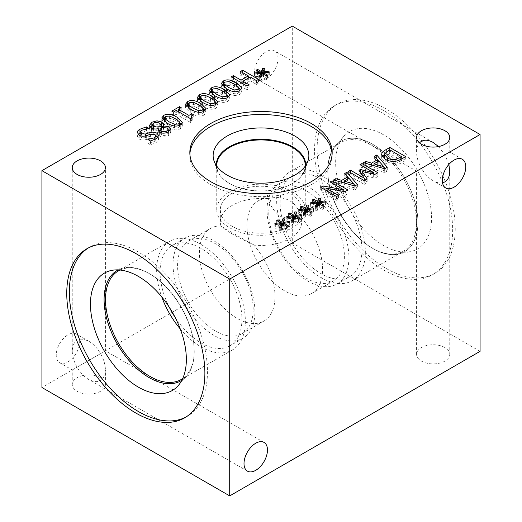 <?xml version="1.0" encoding="UTF-8"?>
<svg xmlns="http://www.w3.org/2000/svg" width="522" height="522" viewBox="0 0 522 522"><rect width="100%" height="100%" fill="white"/><g stroke="black" fill="none" stroke-linecap="round" stroke-linejoin="round"><path stroke-width="0.39" stroke-dasharray="2.61 1.96" d="M160.091 128.275L160.091 132.066C159.836 133.24 160.365 134.154 161.683 134.813C163.282 135.674 165.011 135.635 166.877 134.696L168.143 133.097L167.144 131.805L163.314 131.348L160.091 132.066L160.019 132.444M163.314 127.551L163.314 131.348M158.035 128.686L158.303 130.846M160.019 130.448L161.35 130.122L161.481 129.417L159.771 127.12C157.566 126.011 155.445 125.959 153.409 126.963L152.065 128.673L153.448 130.396L158.035 130.891M161.35 127.949L161.35 130.122M158.244 128.64L158.244 132.438C155.608 133.071 153.351 132.849 151.471 131.779L149.54 129.117L150.375 127.172M158.303 130.976L158.244 132.438M169.702 130.891L170.681 132.705L168.43 135.603C165.239 137.26 162.309 137.403 159.628 136.027L157.97 133.639L158.303 132.477M163.229 127.57L163.229 129.737L168.143 130.004M163.164 127.577L163.229 129.737M163.164 127.022L163.582 128.321L163.164 129.697M151.856 126.037L157.018 124.627L161.761 125.789M169.128 125.632L174.55 128.099L178.517 127.707L179.594 126.344L179.216 125.378L174.935 122.265L169.611 119.819L165.526 120.204L164.463 121.548L164.861 122.52L169.128 125.632M181.349 124.171L182.295 126.174L180.279 128.719C176.86 130.702 172.423 130.089 166.968 126.879L161.768 121.717L162.714 119.93M164.463 118.827L170.081 118.213L177.095 121.019L179.594 122.631M247.023 86.019L247.023 89.817L231.168 80.662L233.275 79.442L241.033 83.925L242.215 83.246M231.168 76.864L231.168 80.662M249.131 84.805L249.131 88.596L247.023 89.817M242.913 83.65L242.913 85.008L249.131 88.596M250.208 77.002L250.208 80.793L242.913 85.008M256.433 80.59L256.433 84.388L250.208 80.793M258.54 79.377L258.54 83.168L256.433 84.388M242.678 72.656L242.678 74.013L248.335 77.276M249.033 77.68L258.54 83.168M240.57 71.436L240.57 75.233L242.678 74.013M248.335 78.085L248.335 79.709L240.57 75.233M241.033 82.567L241.033 83.925M242.913 82.841L248.335 79.709M233.275 78.085L233.275 79.442M260.863 76.832L254.899 77.863L254.423 76.786L260.224 76.114L256.263 73.915L257.6 73.145L260.863 75.096M254.899 74.072L254.899 77.863M259.284 76.597L259.284 80.395L260.863 76.956M261.144 76.871L261.144 80.669L259.284 80.395M262.325 73.524L262.325 77.315L261.144 80.669M266.116 75.814L266.116 79.605L262.325 77.315M267.453 75.044L267.453 78.835L266.116 79.605M263.499 74.228L263.499 76.643L267.453 78.835M269.293 72.186L269.293 75.977L263.499 76.643M268.83 72.238L268.83 74.894L269.293 75.977M262.866 73.85L262.866 75.801L268.83 74.894M264.419 68.558L264.419 72.349L262.866 75.801M262.866 72.127L264.419 72.349M257.6 70.861L257.6 73.145M256.263 70.124L256.263 73.915M260.224 73.263L260.224 76.114M254.423 72.995L254.423 76.786M228.623 91.285L234.045 93.745L238.012 93.353L239.096 91.996L238.711 91.024L234.43 87.918L229.112 85.471L225.021 85.856L223.958 87.2L224.356 88.166L228.623 91.285M240.844 89.823L241.79 91.82L239.774 94.371C236.355 96.355 231.918 95.741 226.463 92.531L221.269 87.37L222.209 85.582M223.958 84.473L229.582 83.859L236.59 86.672L239.096 88.283M216.721 98.156L222.144 100.615L226.117 100.224L227.194 98.867L226.809 97.895L222.529 94.789L217.211 92.335L213.126 92.727L212.062 94.071L212.454 95.037L216.721 98.156M228.949 96.694L229.895 98.691L227.879 101.242C224.46 103.225 220.023 102.612 214.562 99.402L209.368 94.241L210.314 92.453M212.062 91.343L217.681 90.73L224.688 93.542L227.194 95.148M204.826 105.026L210.249 107.486L214.216 107.095L215.292 105.738L214.907 104.765L210.634 101.66L205.309 99.206L201.224 99.591L200.161 100.935L200.559 101.907L204.826 105.026M217.048 103.565L217.994 105.561L215.977 108.113C212.558 110.096 208.121 109.483 202.667 106.273L197.466 101.111L198.412 99.324M200.161 98.214L205.779 97.601L212.793 100.413L215.292 102.018M192.925 111.897L198.347 114.357L202.321 113.966L203.397 112.608L203.012 111.636L198.732 108.524L193.414 106.077L189.323 106.462L188.259 107.806L188.657 108.778L192.925 111.897M205.146 110.429L206.092 112.432L204.076 114.984C200.657 116.967 196.22 116.354 190.765 113.144L185.571 107.982L186.511 106.188M188.259 105.085L193.884 104.472L200.892 107.278L203.397 108.889M173.441 112.06L173.441 115.858L171.823 114.918L177.924 111.401M171.823 111.127L171.823 114.918M176.26 110.436L176.26 114.233L173.441 115.858M190.55 118.69L190.55 122.481L176.26 114.233M192.194 117.737L192.194 121.535L190.55 122.481M193.257 114.572L193.257 118.364L191.254 120.314L192.194 121.535M191.809 115.59L191.809 117.528L193.257 118.364M188.925 117.75L188.925 119.186L190.171 118.468M191.254 117.841L191.809 117.528M178.302 111.617L178.302 113.052L188.925 119.186M181.18 107.597L181.18 111.388L178.302 113.052M179.561 108.53L179.561 110.455L181.18 111.388M178.302 111.179L179.561 110.455M148.026 139.589L148.026 143.204L154.166 141.645L155.889 139.583L154.949 138.31L150.414 138.082L146.33 139.478C143.511 140.32 141.129 140.157 139.185 138.989L137.26 136.216L138.108 134.376M147.87 139.498L148.026 143.204M150.388 140.953L150.388 144.744L147.87 143.289M157.807 137.547L158.675 139.354L156.137 142.617L150.388 144.744M153.037 133.919L153.037 135.857L155.889 136.412M149.018 134.767L149.018 136.562L153.037 135.857M148.887 128.523L148.887 132.32L141.932 133.958L140 136.131L141.051 137.527L145.429 137.801L149.018 136.562M149.038 128.438L148.887 132.32M146.395 128.738L146.395 130.702L149.038 132.229M139.955 132.993L146.395 130.702M293.194 220.375L287.231 221.406L286.754 220.33L292.548 219.651L288.594 217.459L289.932 216.689L293.194 218.633M287.231 217.609L287.231 221.406M291.615 220.14L291.615 223.931L293.194 220.499M293.475 220.415L293.475 224.212L291.615 223.931M294.656 217.061L294.656 220.858L293.475 224.212M298.447 219.351L298.447 223.148L294.656 220.858M299.785 218.581L299.785 222.379L298.447 223.148M295.83 217.765L295.83 220.18L299.785 222.379M301.625 215.723L301.625 219.521L295.83 220.18M301.161 215.782L301.161 218.437L301.625 219.521M295.198 217.387L295.198 219.344L301.161 218.437M296.75 212.095L296.75 215.893L295.198 219.344M295.198 215.671L296.75 215.893M289.932 214.405L289.932 216.689M288.594 213.661L288.594 217.459M292.548 216.8L292.548 219.651M286.754 216.532L286.754 220.33M316.991 206.634L311.027 207.665L310.551 206.588L316.352 205.916L312.391 203.717L313.729 202.947L316.991 204.892M311.027 203.874L311.027 207.665M315.412 206.399L315.412 210.196L316.991 206.758M317.272 206.673L317.272 210.47L315.412 210.196M318.459 203.319L318.459 207.117L317.272 210.47M322.25 205.616L322.25 209.407L318.459 207.117M323.581 204.839L323.581 208.637L322.25 209.407M319.627 204.03L319.627 206.438L323.581 208.637M325.421 201.988L325.421 205.779L319.627 206.438M324.958 202.04L324.958 204.696L325.421 205.779M318.994 203.645L318.994 205.603L324.958 204.696M320.554 198.36L320.554 202.151L318.994 205.603M318.994 201.929L320.554 202.151M313.729 200.663L313.729 202.947M312.391 199.926L312.391 203.717M316.352 203.065L316.352 205.916M310.551 202.797L310.551 206.588M364.232 180.56L364.232 184.357L348.37 175.196L350.477 173.983L364.141 181.871L358.986 174.113L360.271 173.376L361.146 173.572M348.37 171.405L348.37 175.196M367.162 178.87L367.162 182.661L364.232 184.357M362.157 175.098L364.141 178.25M365.296 179.94L367.162 182.661M374.946 174.374L374.946 178.165L362.157 175.353M377.824 172.71L377.824 176.508L374.946 178.165M361.968 165.826L361.968 167.347L377.824 176.508M360.004 164.691L360.004 168.482L361.968 167.347M373.661 174.087L373.661 176.371L360.004 168.482M360.271 172.253L360.271 173.376M362.157 173.8L373.661 176.371M358.986 170.322L358.986 174.113M364.141 180.508L364.141 181.871M350.477 172.619L350.477 173.983M383.866 168.528L383.866 170.524L378.841 164.802L373.941 167.634L383.866 170.524M378.841 161.011L378.841 164.802M373.941 165.683L373.941 167.634M374.626 156.248L374.626 160.045L376.76 158.812L377.621 159.81M377.621 161.716L377.621 163.432L374.626 160.045M371.566 165.004L371.566 166.929L373.791 165.644M373.941 165.552L377.621 163.432M365.694 163.327L365.694 165.2L371.566 166.929M363.469 162.688L363.469 166.479L365.694 165.2M384.675 168.756L384.675 172.554L363.469 166.479M387.272 167.255L387.272 171.053L384.675 172.554M378.711 161.083L383.866 167.086M385.092 168.515L387.272 171.053M395.017 161.272L395.017 163.373L401.764 160.574L389.556 153.527L384.623 157.592L384.499 158.329M401.764 158.89L401.764 160.574M389.556 149.736L389.556 153.527M384.623 153.801L384.623 157.592M384.557 158.819L387.474 161.794C389.921 163.203 392.433 163.725 395.017 163.373M405.698 156.62L405.698 160.411L402.084 162.499C399.278 164.091 396.961 164.939 395.147 165.05C391.696 165.467 388.394 164.802 385.249 163.047L381.66 158.394L382.248 156.541M389.836 149.899L389.836 151.256L401.764 158.14M402.41 158.518L405.698 160.411M384.499 154.414L389.836 151.256M381.85 155.68L381.85 157.344M353.975 185.78L353.975 187.783L348.95 182.061L344.057 184.886L353.975 187.783M348.95 178.27L348.95 182.061M344.057 182.941L344.057 184.886M344.735 173.506L344.735 177.297L346.869 176.064L347.73 177.069M347.73 178.974L347.73 180.69L344.735 177.297M341.675 182.263L341.675 184.181L343.9 182.896M344.057 182.811L347.73 180.69M335.803 180.579L335.803 182.452L341.675 184.181M333.584 179.946L333.584 183.737L335.803 182.452M354.784 186.015L354.784 189.806L333.584 183.737M357.381 184.514L357.381 188.311L354.784 189.806M348.82 178.341L353.975 184.344M355.201 185.773L357.381 188.311M336.586 196.52L336.586 200.311L320.73 191.156L323.098 189.793L325.813 190.295M320.73 187.365L320.73 191.156M338.556 195.385L338.556 199.176L336.586 200.311M326.002 190.406L326.002 191.926L338.556 199.176M344.938 191.698L344.938 195.489L326.002 191.926M347.933 189.969L347.933 193.76L344.938 195.489M332.077 183.085L332.077 184.605L343.783 191.365M344.076 191.535L347.933 193.76M330.113 181.95L330.113 185.741L332.077 184.605M343.783 191.476L343.783 193.636L330.113 185.741M323.098 188.729L323.098 189.793M326.002 190.334L343.783 193.636M305.089 213.505L299.132 214.535L298.656 213.459L304.45 212.787L300.489 210.588L301.827 209.818L305.089 211.762M299.132 210.738L299.132 214.535M303.51 213.27L303.51 217.067L305.089 213.628M305.377 213.544L305.377 217.341L303.51 217.067M306.558 210.19L306.558 213.987L305.377 217.341M310.349 212.487L310.349 216.278L306.558 213.987M311.686 211.71L311.686 215.508L310.349 216.278M307.726 210.901L307.726 213.309L311.686 215.508M313.52 208.859L313.52 212.65L307.726 213.309M313.056 208.911L313.056 211.567L313.52 212.65M307.099 210.516L307.099 212.474L313.056 211.567M308.652 205.231L308.652 209.022L307.099 212.474M307.099 208.8L308.652 209.022M301.827 207.534L301.827 209.818M300.489 206.797L300.489 210.588M304.45 209.935L304.45 212.787M298.656 209.668L298.656 213.459M281.293 227.246L275.329 228.277L274.859 227.2L280.653 226.522L276.693 224.329L278.03 223.553L281.293 225.504M275.329 224.48L275.329 228.277M279.714 227.011L279.714 230.802L281.293 227.37M281.58 227.285L281.58 231.076L279.714 230.802M282.761 223.931L282.761 227.722L281.58 231.076M286.552 226.222L286.552 230.019L282.761 227.722M287.883 225.452L287.883 229.249L286.552 230.019M283.929 224.636L283.929 227.05L287.883 229.249M289.723 222.594L289.723 226.391L283.929 227.05M289.26 222.646L289.26 225.308L289.723 226.391M283.296 224.258L283.296 226.215L289.26 225.308M284.855 218.966L284.855 222.763L283.296 226.215M283.296 222.542L284.855 222.763M278.03 221.276L278.03 223.553M276.693 220.532L276.693 224.329M280.653 223.67L280.653 226.522M274.859 223.403L274.859 227.2M100.55 353.635L77.099 367.175C73.935 361.576 72.317 356.128 72.245 350.83C73.243 339.802 78.77 336.612 88.825 341.257C93.373 343.965 97.281 348.096 100.55 353.635L77.099 367.175C80.368 372.715 84.277 376.845 88.825 379.553C98.88 384.199 104.407 381.008 105.411 369.981C105.333 364.682 103.715 359.234 100.55 353.635M79.683 341.59A16.58 9.572 120 0 0 76.251 333.995A16.58 9.572 120 0 0 63.475 338.439A16.58 9.572 120 0 0 56.232 355.13A16.58 9.572 120 0 0 59.671 362.718A16.58 9.572 120 0 0 72.447 358.275A16.58 9.572 120 0 0 79.683 341.59M438.532 146.565L444.901 154.825L421.45 168.365C418.285 162.766 416.667 157.318 416.589 152.019C416.621 148.104 417.58 145.064 419.473 142.897M277.985 58.457A16.58 9.572 120 0 0 274.552 50.862A16.58 9.572 120 0 0 261.77 55.306A16.58 9.572 120 0 0 254.534 71.997A16.58 9.572 120 0 0 257.966 79.585A16.58 9.572 120 0 0 270.748 75.142A16.58 9.572 120 0 0 277.985 58.457M448.868 164.476L444.901 154.825L449.755 152.019L421.45 168.365C424.719 173.904 428.627 178.035 433.175 180.742C436.575 182.674 439.694 183.366 442.519 182.811M268.243 198.869A40.664 23.477 0 0 0 220.336 221.967A40.664 23.477 0 0 0 221.002 226.183L253.705 245.066A40.664 23.477 0 0 0 301.664 221.967A40.664 23.477 0 0 0 301.011 217.791C293.579 219.364 286.552 218.803 279.929 216.095C274.259 211.704 270.363 205.962 268.243 198.869L268.582 198.484C276.66 196.703 283.714 197.453 289.749 200.748C295.641 204.343 299.374 209.811 300.946 217.165L301.011 217.791M229.706 227.801A44.259 25.552 0 0 0 277.939 233.341A44.259 25.552 0 0 0 305.259 209.733A44.259 25.552 0 0 0 292.294 191.659A44.259 25.552 0 0 0 244.061 186.126A44.259 25.552 0 0 0 216.741 209.733A44.259 25.552 0 0 0 229.706 227.801M289.749 193.133A40.664 23.477 0 0 0 245.438 188.044A40.664 23.477 0 0 0 220.336 209.733A40.664 23.477 0 0 0 261 233.203A40.664 23.477 0 0 0 301.664 209.733A40.664 23.477 0 0 0 289.749 193.133M305.246 166.1A44.259 25.552 180 0 1 292.3 183.568A44.259 25.552 180 0 1 229.7 183.568A44.259 25.552 180 0 1 216.754 166.1M253.705 245.066L253.333 244.577C236.029 236.662 225.269 230.45 221.067 225.941L221.002 226.183M221.067 225.941A53.466 30.87 -120 0 0 210.47 228.434A53.466 30.87 -120 0 0 199.397 252.909A53.466 30.87 -120 0 0 222.731 306.721A53.466 30.87 -120 0 0 263.936 321.043A53.466 30.87 -120 0 0 253.333 244.577M300.946 217.165A53.466 30.87 60 0 1 311.497 293.579A53.466 30.87 60 0 1 270.298 279.257A53.466 30.87 60 0 1 246.958 225.452A53.466 30.87 60 0 1 258.031 200.977A53.466 30.87 60 0 1 268.582 198.484M332.123 154.075A71.168 41.088 180 0 1 332.168 155.569A71.168 41.088 180 0 1 288.235 193.531A71.168 41.088 180 0 1 210.673 184.625A71.168 41.088 180 0 1 189.832 155.569A71.168 41.088 180 0 1 189.877 154.075M305.729 165.402A44.735 25.826 180 0 1 304.92 169.996A44.735 25.826 180 0 1 274.109 189.793A44.735 25.826 180 0 1 229.367 183.366A44.735 25.826 180 0 1 217.08 169.996A44.735 25.826 180 0 1 216.271 165.402M305.735 165.102L305.735 165.115A44.735 25.826 180 0 1 305.735 165.115A44.735 25.826 180 0 1 292.633 183.372A44.735 25.826 180 0 1 229.367 183.372L229.367 183.372A44.735 25.826 180 0 1 216.265 165.115A44.735 25.826 180 0 1 216.265 165.109L216.265 165.115M177.565 265.515A53.466 30.87 60 0 1 188.644 241.04A53.466 30.87 60 0 1 242.11 271.91A53.466 30.87 60 0 1 242.11 333.643A53.466 30.87 60 0 1 200.905 319.32A53.466 30.87 60 0 1 177.565 265.515M173.043 264.51A57.89 33.428 -120 0 0 198.314 322.772A57.89 33.428 -120 0 0 242.926 338.282A57.89 33.428 -120 0 0 254.919 311.778A57.89 33.428 -120 0 0 229.647 253.522A57.89 33.428 -120 0 0 185.036 238.012A57.89 33.428 -120 0 0 173.043 264.51M180.26 328.958A62.731 36.22 -120 0 0 232.362 349.975A62.731 36.22 -120 0 0 245.353 321.252A62.731 36.22 -120 0 0 217.968 258.122A62.731 36.22 -120 0 0 169.63 241.314A62.731 36.22 -120 0 0 156.633 270.037A62.731 36.22 -120 0 0 161.781 296.946M175.014 317.174A57.89 33.428 -120 0 0 229.941 345.779A57.89 33.428 -120 0 0 229.941 278.931A57.89 33.428 -120 0 0 172.045 245.51A57.89 33.428 -120 0 0 160.058 272.008A57.89 33.428 -120 0 0 169.356 307.38M120.021 270.037A62.731 36.22 60 0 1 149.873 273.939L149.873 273.939A62.731 36.22 60 0 1 194.236 350.764A62.731 36.22 60 0 1 182.687 378.567M88.29 247.976A97.666 56.389 60 0 1 89.569 247.2A97.666 56.389 60 0 1 138.402 252.035A97.666 56.389 60 0 1 202.203 338.106A97.666 56.389 60 0 1 187.235 416.367A97.666 56.389 60 0 1 185.923 417.085M118.148 269.907A63.736 36.794 60 0 1 123.89 267.897A63.736 36.794 60 0 1 149.142 273.541A63.736 36.794 60 0 1 188.944 324.162A63.736 36.794 60 0 1 186.471 376.29A63.736 36.794 60 0 1 181.858 380.257M117.274 270.383L117.3 270.37A63.736 36.794 60 0 1 117.3 270.37A63.736 36.794 60 0 1 149.168 273.528L149.168 273.528A63.736 36.794 60 0 1 194.236 351.587A63.736 36.794 60 0 1 181.036 380.766A63.736 36.794 60 0 1 181.023 380.773L181.01 380.779M149.168 273.528L149.873 273.939L149.168 273.528M268.784 212.852A53.466 30.87 -120 0 0 292.124 266.657A53.466 30.87 -120 0 0 333.33 280.98A53.466 30.87 -120 0 0 333.33 219.24A53.466 30.87 -120 0 0 279.864 188.37A53.466 30.87 -120 0 0 268.784 212.852M267.049 210.235A57.89 33.428 60 0 1 279.042 183.737A57.89 33.428 60 0 1 323.653 199.247A57.89 33.428 60 0 1 348.924 257.509A57.89 33.428 60 0 1 336.931 284.007A57.89 33.428 60 0 1 292.32 268.497A57.89 33.428 60 0 1 267.049 210.235M365.348 251.956A62.705 36.207 60 0 1 352.363 280.66A62.705 36.207 60 0 1 304.039 263.864A62.705 36.207 60 0 1 276.667 200.755A62.705 36.207 60 0 1 289.651 172.051A62.705 36.207 60 0 1 337.975 188.847A62.705 36.207 60 0 1 365.348 251.956M280.073 202.719A57.89 33.428 60 0 1 292.059 176.221A57.89 33.428 60 0 1 349.955 209.642A57.89 33.428 60 0 1 349.955 276.49A57.89 33.428 60 0 1 305.344 260.98A57.89 33.428 60 0 1 280.073 202.719M372.108 248.054A62.705 36.207 -120 0 0 403.46 251.16A62.705 36.207 -120 0 0 403.46 178.752A62.705 36.207 -120 0 0 340.755 142.545A62.705 36.207 -120 0 0 327.764 171.255A62.705 36.207 -120 0 0 372.108 248.054L372.832 248.472A63.736 36.794 -120 0 0 398.11 254.103A63.736 36.794 -120 0 0 404.72 251.617A63.736 36.794 -120 0 0 414.494 200.546A63.736 36.794 -120 0 0 372.852 144.379A63.736 36.794 -120 0 0 340.99 141.227A63.736 36.794 -120 0 0 335.529 145.71A63.736 36.794 -120 0 0 333.049 197.838A63.736 36.794 -120 0 0 372.852 248.459L372.832 248.472A63.736 36.794 -120 0 0 404.7 251.63A63.736 36.794 -120 0 0 414.475 200.559A63.736 36.794 -120 0 0 372.832 144.392A63.736 36.794 -120 0 0 340.964 141.234A63.736 36.794 -120 0 0 327.764 170.413A63.736 36.794 -120 0 0 372.832 248.472L372.108 248.054M383.598 110.468A97.666 56.389 -120 0 0 334.765 105.633A97.666 56.389 -120 0 0 319.797 183.894A97.666 56.389 -120 0 0 383.598 269.965A97.666 56.389 -120 0 0 432.431 274.8A97.666 56.389 -120 0 0 447.406 196.54A97.666 56.389 -120 0 0 383.598 110.468M386.189 268.471A97.666 56.389 -120 0 0 435.022 273.306A97.666 56.389 -120 0 0 449.99 195.045A97.666 56.389 -120 0 0 386.189 108.981A97.666 56.389 -120 0 0 337.356 104.139A97.666 56.389 -120 0 0 322.381 182.406A97.666 56.389 -120 0 0 386.189 268.471M383.598 134.852A67.808 39.15 -120 0 0 343.887 136.268A67.808 39.15 -120 0 0 341.251 191.724A67.808 39.15 -120 0 0 383.598 245.581A67.808 39.15 -120 0 0 410.468 251.584A67.808 39.15 -120 0 0 429.443 200.461A67.808 39.15 -120 0 0 383.598 134.852M100.55 377.726A16.58 9.572 0 0 0 82.476 375.651A16.58 9.572 0 0 0 72.245 384.499A16.58 9.572 0 0 0 88.825 394.071A16.58 9.572 0 0 0 105.411 384.499A16.58 9.572 0 0 0 100.55 377.726M444.901 347.567A16.58 9.572 0 0 0 426.826 345.492A16.58 9.572 0 0 0 416.589 354.334A16.58 9.572 0 0 0 433.175 363.906A16.58 9.572 0 0 0 449.755 354.334A16.58 9.572 0 0 0 444.901 347.567M480.077 351.345L292.294 242.932L292.294 26.1M292.294 242.932L41.923 387.487M166.877 132.549L166.877 134.696M167.144 128.014L167.144 131.805M161.683 132.999L161.683 134.813M159.771 123.322L159.771 127.12M153.409 123.166L153.409 126.963M153.448 128.777L153.448 130.396M151.471 127.981L151.471 131.779M159.628 132.236L159.628 136.027M168.43 131.812L168.43 135.603M157.018 122.481L157.018 124.627M174.55 125.978L174.55 128.099M179.216 121.58L179.216 125.378M174.935 118.474L174.935 122.265M169.611 116.021L169.611 119.819M165.526 116.413L165.526 120.204M164.861 121.756L164.861 122.52M166.968 123.088L166.968 126.879M180.279 124.928L180.279 128.719M177.095 119.799L177.095 121.019M234.045 91.624L234.045 93.745M238.711 87.233L238.711 91.024M234.43 84.12L234.43 87.918M229.112 81.673L229.112 85.471M225.021 82.058L225.021 85.856M224.356 87.409L224.356 88.166M226.463 88.74L226.463 92.531M239.774 90.58L239.774 94.371M236.59 85.451L236.59 86.672M222.144 98.495L222.144 100.615M226.809 94.104L226.809 97.895M222.529 90.991L222.529 94.789M217.211 88.544L217.211 92.335M213.126 88.929L213.126 92.727M212.454 94.28L212.454 95.037M214.562 95.604L214.562 99.402M227.879 97.444L227.879 101.242M224.688 92.322L224.688 93.542M210.249 105.366L210.249 107.486M214.907 100.968L214.907 104.765M210.634 97.862L210.634 101.66M205.309 95.415L205.309 99.206M201.224 95.8L201.224 99.591M200.559 101.151L200.559 101.907M202.667 102.475L202.667 106.273M215.977 104.315L215.977 108.113M212.793 99.193L212.793 100.413M198.347 112.237L198.347 114.357M203.012 107.839L203.012 111.636M198.732 104.733L198.732 108.524M193.414 102.286L193.414 106.077M189.323 102.671L189.323 106.462M188.657 108.021L188.657 108.778M190.765 109.346L190.765 113.144M204.076 111.186L204.076 114.984M200.892 106.057L200.892 107.278M139.185 135.191L139.185 138.989M146.33 135.687L146.33 139.478M150.414 134.291L150.414 138.082M154.949 134.519L154.949 138.31M154.166 139.805L154.166 141.645M156.137 138.819L156.137 142.617M145.429 135.929L145.429 137.801M141.051 135.961L141.051 137.527M141.932 130.167L141.932 133.958M400.159 159.732L400.159 161.507M387.95 150.662L387.95 154.453M387.474 160.319L387.474 161.794M385.249 159.256L385.249 163.047M395.147 161.259L395.147 165.05M402.084 158.701L402.084 162.499M386.189 151.817L386.189 153.364M168.143 131.968L168.143 133.097M161.481 127.923L161.481 129.417M152.065 128.295L152.065 128.673M149.54 129.117L149.54 125.319M157.97 133.639L157.97 129.841M170.681 132.705L170.681 128.908M163.582 128.321L163.582 124.53M179.594 125.28L179.594 126.344M182.295 126.174L182.295 122.376M161.768 121.717L161.768 117.926M239.096 90.932L239.096 91.996M241.79 91.82L241.79 88.029M221.269 87.37L221.269 83.572M227.194 97.803L227.194 98.867M229.895 98.691L229.895 94.9M209.368 94.241L209.368 90.443M215.292 104.674L215.292 105.738M217.994 105.561L217.994 101.77M197.466 101.111L197.466 97.314M203.397 111.545L203.397 112.608M206.092 112.432L206.092 108.641M185.571 107.982L185.571 104.185M191.254 120.314L191.254 118.279M155.889 139.583L155.889 138.963M158.675 139.354L158.675 135.557M140 136.131L140 135.603M381.66 158.394L381.66 154.597M88.825 341.257L76.251 333.995M72.245 384.499L72.245 369.981L59.671 362.718M264.034 442.415L105.411 350.83L105.411 167.666M247.448 471.138L88.825 379.553M72.245 350.83L72.245 167.666M433.175 142.447L274.552 50.862M416.589 354.334L416.589 171.17L257.966 79.585M462.329 159.282L449.755 152.019L449.755 137.501M445.749 188.005L433.175 180.742M416.589 152.019L416.589 137.501M305.259 209.733L305.259 165.5M216.741 209.733L216.741 165.5M301.664 221.967L301.664 209.733M220.336 221.967L220.336 209.733M189.832 152.581L189.832 155.569M332.168 152.581L332.168 155.569M304.92 169.996L307.993 160.809M217.08 169.996L214.007 160.809M292.3 183.568L292.633 183.372M229.7 183.568L229.367 183.372M210.47 228.434L188.644 241.04M263.936 321.043L242.11 333.643M169.63 241.314L118.507 270.827M232.362 349.975L181.238 379.487M185.036 238.012L172.045 245.51M242.926 338.282L229.941 345.779M184.644 417.861L187.235 416.367M86.978 248.694L89.569 247.2M123.89 267.897L111.538 270.416M186.471 376.29L178.113 385.732M194.236 350.764L194.236 351.587M311.497 293.579L333.33 280.98M258.031 200.977L279.864 188.37M352.363 280.66L403.46 251.16M289.651 172.051L340.755 142.545M336.931 284.007L349.955 276.49M279.042 183.737L292.059 176.221M337.356 104.139L334.765 105.633M435.022 273.306L432.431 274.8M398.11 254.103L410.468 251.584M335.529 145.71L343.887 136.268M327.764 171.255L327.764 170.413M105.411 384.499L105.411 369.981M449.755 354.334L449.755 171.17"/><path stroke-width="0.78" d="M160.091 128.275C159.836 129.443 160.365 130.363 161.683 131.015C163.282 131.877 165.011 131.838 166.877 130.898L168.143 129.299L167.144 128.014L163.314 127.551L160.091 128.275L160.019 132.673M161.35 126.331L161.481 125.619L159.771 123.322C157.566 122.213 155.445 122.161 153.409 123.166L152.065 124.882L153.448 126.605L158.035 127.1L161.35 126.331L161.35 127.949M158.035 127.1L158.035 128.686M158.303 130.846L160.019 130.448M150.375 127.172L152.065 125.913M163.229 125.946L169.037 126.644L170.681 128.908L168.43 131.812C165.239 133.469 162.309 133.606 159.628 132.236L157.97 129.841L158.244 128.64C155.608 129.273 153.351 129.051 151.471 127.981L149.54 125.319L151.856 122.239L157.018 120.83L161.761 121.998L163.582 124.53L163.229 127.57M158.303 128.68L158.303 130.976M168.143 130.004L169.702 130.891M163.164 125.906L163.164 127.577M161.481 125.632L163.164 127.022M169.128 121.841L174.55 124.301L178.517 123.91L179.594 122.553L179.216 121.58L174.935 118.474L169.611 116.021L165.526 116.413L164.463 117.757L164.861 118.722L169.128 121.841M180.279 124.928C176.86 126.911 172.423 126.298 166.968 123.088L161.768 117.926L163.764 115.395C167.17 113.385 171.614 113.998 177.095 117.228L182.295 122.376L180.279 124.928M179.594 122.631L181.349 124.171M162.714 119.93L164.463 118.827M247.023 86.019L231.168 76.864L233.275 75.651L241.033 80.134L248.335 75.918L240.57 71.436L242.678 70.222L258.54 79.377L256.433 80.59L250.208 77.002L242.913 81.217L249.131 84.805L247.023 86.019M242.913 81.217L242.913 83.65M242.678 70.222L242.678 72.656M248.335 77.276L249.033 77.68M248.335 75.918L248.335 78.085M241.033 80.134L241.033 82.567M242.215 83.246L242.913 82.841M233.275 75.651L233.275 78.085M260.863 73.165L254.899 74.072L254.423 72.995L260.224 72.317L256.263 70.124L257.6 69.354L261.418 71.631L262.546 68.291L264.419 68.558L262.866 72.01L268.83 71.103L269.293 72.186L263.499 72.845L267.453 75.044L266.116 75.814L262.325 73.524L261.144 76.871L259.284 76.597L260.863 73.165L260.863 76.832M263.499 72.845L263.499 74.228M268.83 71.103L268.83 72.238M262.866 72.01L262.866 73.85M262.546 68.291L262.866 72.127M261.418 71.631L261.418 75.422L262.546 72.082M257.6 69.354L257.6 70.861M260.863 75.096L261.418 75.422M260.224 72.317L260.224 73.263M228.623 87.494L234.045 89.954L238.012 89.562L239.096 88.205L238.711 87.233L234.43 84.12L229.112 81.673L225.021 82.058L223.958 83.403L224.356 84.375L228.623 87.494M239.774 90.58C236.355 92.557 231.918 91.944 226.463 88.74L221.269 83.572L223.266 81.04C226.665 79.037 231.109 79.651 236.59 82.874L241.79 88.029L239.774 90.58M239.096 88.283L240.844 89.823M222.209 85.582L223.958 84.473M216.721 94.358L222.144 96.824L226.117 96.433L227.194 95.076L226.809 94.104L222.529 90.991L217.211 88.544L213.126 88.929L212.062 90.273L212.454 91.246L216.721 94.358M227.879 97.444C224.46 99.428 220.023 98.815 214.562 95.604L209.368 90.443L211.364 87.911C214.77 85.908 219.214 86.521 224.688 89.745L229.895 94.9L227.879 97.444M227.194 95.148L228.949 96.694M210.314 92.453L212.062 91.343M204.826 101.229L210.249 103.695L214.216 103.297L215.292 101.94L214.907 100.968L210.634 97.862L205.309 95.415L201.224 95.8L200.161 97.144L200.559 98.116L204.826 101.229M215.977 104.315C212.558 106.299 208.121 105.685 202.667 102.475L197.466 97.314L199.463 94.782C202.869 92.779 207.312 93.386 212.793 96.616L217.994 101.77L215.977 104.315M215.292 102.018L217.048 103.565M198.412 99.324L200.161 98.214M192.925 108.1L198.347 110.566L202.321 110.168L203.397 108.811L203.012 107.839L198.732 104.733L193.414 102.286L189.323 102.671L188.259 104.015L188.657 104.987L192.925 108.1M204.076 111.186C200.657 113.17 196.22 112.556 190.765 109.346L185.571 104.185L187.568 101.653C190.974 99.65 195.411 100.257 200.892 103.486L206.092 108.641L204.076 111.186M203.397 108.889L205.146 110.429M186.511 106.188L188.259 105.085M173.441 112.06L171.823 111.127L179.561 106.664L181.18 107.597L178.302 109.255L188.925 115.395L191.809 113.731L193.257 114.572L191.254 116.523L192.194 117.737L190.55 118.69L176.26 110.436L173.441 112.06M191.809 113.731L191.809 115.59M188.925 115.395L188.925 117.75M190.171 118.468L191.254 117.841M178.302 109.255L178.302 111.617M179.561 106.664L179.561 108.53M177.924 111.401L178.302 111.179M138.108 134.376L140 132.966M149.018 132.771L153.037 132.066L156.933 133.123L158.675 135.557L156.137 138.819L150.388 140.953L147.87 139.498L154.166 137.854L155.889 135.792L154.949 134.519L150.414 134.291L146.33 135.687C143.511 136.523 141.129 136.359 139.185 135.191L137.26 132.418C137.234 131.348 138.128 130.272 139.955 129.202L146.395 126.905L149.038 128.438L141.932 130.167L140 132.334L141.051 133.73L145.429 134.01L149.018 132.771L149.018 134.767M155.889 136.412L157.807 137.547M153.037 132.066L153.037 133.919M146.395 126.905L146.395 128.738M292.294 26.1L41.923 170.655L229.706 279.068L480.077 134.513L292.294 26.1M293.194 216.708L287.231 217.609L286.754 216.532L292.548 215.86L288.594 213.661L289.932 212.891L293.749 215.168L294.878 211.834L296.75 212.095L295.198 215.547L301.161 214.64L301.625 215.723L295.83 216.389L299.785 218.581L298.447 219.351L294.656 217.061L293.475 220.415L291.615 220.14L293.194 216.708L293.194 220.375M316.991 202.967L311.027 203.874L310.551 202.797L316.352 202.118L312.391 199.926L313.729 199.15L317.546 201.427L318.674 198.092L320.554 198.36L318.994 201.805L324.958 200.905L325.421 201.988L319.627 202.647L323.581 204.839L322.25 205.616L318.459 203.319L317.272 206.673L315.412 206.399L316.991 202.967L316.991 206.634M364.232 180.56L348.37 171.405L350.477 170.192L364.141 178.074L358.986 170.322L360.271 169.578L373.661 172.58L360.004 164.691L361.968 163.556L377.824 172.71L374.946 174.374L362.157 171.562L367.162 178.87L364.232 180.56M374.626 156.248L376.76 155.014L387.272 167.255L384.675 168.756L363.469 162.688L365.694 161.402L371.566 163.132L377.621 159.641L374.626 156.248M395.147 161.259C391.696 161.676 388.394 161.011 385.249 159.256L381.66 154.597L381.85 153.546C382.306 152.209 383.755 150.884 386.189 149.573L389.836 147.465L405.698 156.62L402.084 158.701C399.278 160.293 396.961 161.148 395.147 161.259M344.735 173.506L346.869 172.273L357.381 184.514L354.784 186.015L333.584 179.946L335.803 178.661L341.675 180.39L347.73 176.893L344.735 173.506M336.586 196.52L320.73 187.365L323.098 185.995L343.783 189.838L330.113 181.95L332.077 180.814L347.933 189.969L344.938 191.698L326.002 188.135L338.556 195.385L336.586 196.52M305.089 209.837L299.132 210.738L298.656 209.668L304.45 208.989L300.489 206.797L301.827 206.02L305.644 208.298L306.773 204.963L308.652 205.231L307.099 208.676L313.056 207.776L313.52 208.859L307.726 209.518L311.686 211.71L310.349 212.487L306.558 210.19L305.377 213.544L303.51 213.27L305.089 209.837L305.089 213.505M281.293 223.573L275.329 224.48L274.859 223.403L280.653 222.731L276.693 220.532L278.03 219.762L281.847 222.039L282.976 218.698L284.855 218.966L283.296 222.418L289.26 221.511L289.723 222.594L283.929 223.259L287.883 225.452L286.552 226.222L282.761 223.931L281.58 227.285L279.714 227.011L281.293 223.573L281.293 227.246M210.673 181.636A71.168 41.088 180 0 1 189.832 152.581A71.168 41.088 180 0 1 233.765 114.625A71.168 41.088 180 0 1 311.327 123.531A71.168 41.088 180 0 1 332.168 152.581A71.168 41.088 180 0 1 288.235 190.543A71.168 41.088 180 0 1 210.673 181.636M77.099 174.433A16.58 9.572 180 0 1 72.245 167.666A16.58 9.572 180 0 1 82.476 158.819A16.58 9.572 180 0 1 100.55 160.893A16.58 9.572 180 0 1 105.411 167.666A16.58 9.572 180 0 1 95.174 176.508A16.58 9.572 180 0 1 77.099 174.433M421.45 144.274A16.58 9.572 180 0 1 416.589 137.501A16.58 9.572 180 0 1 426.826 128.66A16.58 9.572 180 0 1 444.901 130.735A16.58 9.572 180 0 1 449.755 137.501A16.58 9.572 180 0 1 439.524 146.349A16.58 9.572 180 0 1 421.45 144.274M295.83 216.389L295.83 217.765M301.161 214.64L301.161 215.782M295.198 215.547L295.198 217.387M294.878 211.834L295.198 215.671M293.749 215.168L293.749 218.966L294.878 215.625M289.932 212.891L289.932 214.405M293.194 218.633L293.749 218.966M292.548 215.86L292.548 216.8M319.627 202.647L319.627 204.03M324.958 200.905L324.958 202.04M318.994 201.805L318.994 203.645M318.674 198.092L318.994 201.929M317.546 201.427L317.546 205.224L318.674 201.883M313.729 199.15L313.729 200.663M316.991 204.892L317.546 205.224M316.352 202.118L316.352 203.065M362.157 171.562L362.157 175.098M364.141 178.25L365.296 179.94M361.968 163.556L361.968 165.826M373.661 172.58L373.661 174.087M360.271 169.578L360.271 172.253M361.146 173.572L362.157 173.8M364.141 178.074L364.141 180.508M350.477 170.192L350.477 172.619M373.941 163.836L383.866 166.733L378.841 161.011L373.941 163.836L373.941 165.683M383.866 166.733L383.866 168.528M376.76 155.014L376.76 158.662M377.621 159.641L377.621 161.716M371.566 163.132L371.566 165.004M365.694 161.402L365.694 163.327M377.621 159.81L378.711 161.083M383.866 167.086L385.092 168.515M401.764 156.783L389.556 149.736L384.623 153.801L384.499 154.532L387.474 157.996C389.921 159.406 392.433 159.934 395.017 159.582L401.764 156.783L401.764 158.89M395.017 159.582L395.017 161.272M384.499 154.532L384.557 158.819M389.836 147.465L389.836 149.899M401.764 158.14L402.41 158.518M382.248 156.541L384.499 154.414M381.85 153.546L381.85 155.68M344.057 181.095L353.975 183.985L348.95 178.27L344.057 181.095L344.057 182.941M353.975 183.985L353.975 185.78M346.869 172.273L346.869 175.921M347.73 176.893L347.73 178.974M341.675 180.39L341.675 182.263M335.803 178.661L335.803 180.579M347.73 177.069L348.82 178.341M353.975 184.344L355.201 185.773M326.002 188.135L326.002 190.406M332.077 180.814L332.077 183.085M343.783 189.838L343.783 191.476M323.098 185.995L323.098 188.729M307.726 209.518L307.726 210.901M313.056 207.776L313.056 208.911M307.099 208.676L307.099 210.516M306.773 204.963L307.099 208.8M305.644 208.298L305.644 212.095L306.773 208.754M301.827 206.02L301.827 207.534M305.089 211.762L305.644 212.095M304.45 208.989L304.45 209.935M283.929 223.259L283.929 224.636M289.26 221.511L289.26 222.646M283.296 222.418L283.296 224.258M282.976 218.698L283.296 222.542M281.847 222.039L281.847 225.837L282.976 222.496M278.03 219.762L278.03 221.276M281.293 225.504L281.847 225.837M280.653 222.731L280.653 223.67M267.466 450.003A16.58 9.572 -60 0 1 260.23 466.694A16.58 9.572 -60 0 1 247.448 471.138A16.58 9.572 -60 0 1 247.448 451.987A16.58 9.572 -60 0 1 264.034 442.415A16.58 9.572 -60 0 1 267.466 450.003M419.473 142.897C422.853 139.465 427.42 139.315 433.175 142.447L438.532 146.565M465.768 166.87A16.58 9.572 -60 0 1 458.525 183.561A16.58 9.572 -60 0 1 445.749 188.005A16.58 9.572 -60 0 1 445.749 168.854A16.58 9.572 -60 0 1 462.329 159.282A16.58 9.572 -60 0 1 465.768 166.87M442.519 182.811C447.178 181.597 449.592 177.721 449.755 171.17L448.868 164.476M216.754 166.1A44.259 25.552 180 0 1 216.741 165.5A44.259 25.552 180 0 1 244.061 141.886A44.259 25.552 180 0 1 292.294 147.426A44.259 25.552 180 0 1 305.259 165.5A44.259 25.552 180 0 1 305.246 166.1M189.877 154.075A71.168 41.088 180 0 1 234.965 117.333A71.168 41.088 180 0 1 311.327 126.513A71.168 41.088 180 0 1 332.123 154.075M227.155 175.111A47.861 27.633 180 0 1 214.007 160.809A47.861 27.633 180 0 1 238.561 131.166A47.861 27.633 180 0 1 294.845 136.033A47.861 27.633 180 0 1 307.993 160.809A47.861 27.633 180 0 1 275.022 181.989A47.861 27.633 180 0 1 227.155 175.111M216.271 165.402A44.735 25.826 180 0 1 216.265 165.102A44.735 25.826 180 0 1 243.878 141.24A44.735 25.826 180 0 1 292.633 146.839A44.735 25.826 180 0 1 305.735 165.102A44.735 25.826 180 0 1 305.729 165.402M216.265 165.109A44.735 25.826 180 0 1 243.885 141.253A44.735 25.826 180 0 1 292.633 146.852A44.735 25.826 180 0 1 305.735 165.109M161.781 296.946A62.731 36.22 -120 0 0 180.26 328.958M169.356 307.38A57.89 33.428 -120 0 0 175.014 317.174M182.687 378.567A62.731 36.22 60 0 1 181.238 379.487A62.731 36.22 60 0 1 132.901 362.679A62.731 36.22 60 0 1 105.516 299.55A62.731 36.22 60 0 1 118.507 270.827A62.731 36.22 60 0 1 120.021 270.037M185.923 417.085A97.666 56.389 60 0 1 138.402 411.532A97.666 56.389 60 0 1 74.953 326.642A97.666 56.389 60 0 1 88.29 247.976M135.811 253.529A97.666 56.389 60 0 1 199.619 339.594A97.666 56.389 60 0 1 184.644 417.861A97.666 56.389 60 0 1 135.811 413.019A97.666 56.389 60 0 1 72.01 326.955A97.666 56.389 60 0 1 86.978 248.694A97.666 56.389 60 0 1 135.811 253.529M138.402 387.148A67.808 39.15 60 0 1 92.557 321.539A67.808 39.15 60 0 1 111.538 270.416A67.808 39.15 60 0 1 138.402 276.419A67.808 39.15 60 0 1 180.749 330.269A67.808 39.15 60 0 1 178.113 385.732A67.808 39.15 60 0 1 138.402 387.148M181.858 380.257A63.736 36.794 60 0 1 181.01 380.779A63.736 36.794 60 0 1 149.142 377.621A63.736 36.794 60 0 1 107.506 321.461A63.736 36.794 60 0 1 117.274 270.383A63.736 36.794 60 0 1 118.148 269.907M181.023 380.773A63.736 36.794 60 0 1 149.168 377.608A63.736 36.794 60 0 1 107.532 321.454A63.736 36.794 60 0 1 117.287 270.376M41.923 170.655L41.923 387.487L229.706 495.9L480.077 351.345L480.077 134.513M229.706 495.9L229.706 279.068M166.877 130.898L166.877 132.549M161.683 131.015L161.683 132.999M153.448 126.605L153.448 128.777M151.856 122.239L151.856 126.037M169.037 126.644L169.037 130.435M161.761 121.998L161.761 125.789M157.018 120.83L157.018 122.481M174.55 124.301L174.55 125.978M164.861 118.722L164.861 121.756M177.095 117.228L177.095 119.799M163.764 115.395L163.764 119.186M234.045 89.954L234.045 91.624M224.356 84.375L224.356 87.409M236.59 82.874L236.59 85.451M223.266 81.04L223.266 84.838M222.144 96.824L222.144 98.495M212.454 91.246L212.454 94.28M224.688 89.745L224.688 92.322M211.364 87.911L211.364 91.709M210.249 103.695L210.249 105.366M200.559 98.116L200.559 101.151M212.793 96.616L212.793 99.193M199.463 94.782L199.463 98.58M198.347 110.566L198.347 112.237M188.657 104.987L188.657 108.021M200.892 103.486L200.892 106.057M187.568 101.653L187.568 105.451M139.955 129.202L139.955 132.993M154.166 137.854L154.166 139.805M156.933 133.123L156.933 136.921M145.429 134.01L145.429 135.929M141.051 133.73L141.051 135.961M400.159 157.709L400.159 159.732M387.474 157.996L387.474 160.319M386.189 149.573L386.189 151.817M168.143 129.299L168.143 131.968M161.481 125.619L161.481 127.923M152.065 124.882L152.065 128.673M179.594 122.553L179.594 125.28M164.463 117.757L164.463 121.548M239.096 88.205L239.096 90.932M223.958 83.403L223.958 87.2M227.194 95.076L227.194 97.803M212.062 90.273L212.062 94.071M215.292 101.94L215.292 104.674M200.161 97.144L200.161 100.935M203.397 108.811L203.397 111.545M188.259 104.015L188.259 107.806M191.254 118.279L191.254 116.523M155.889 139.583L155.889 135.792M140 136.131L140 132.334"/></g></svg>

